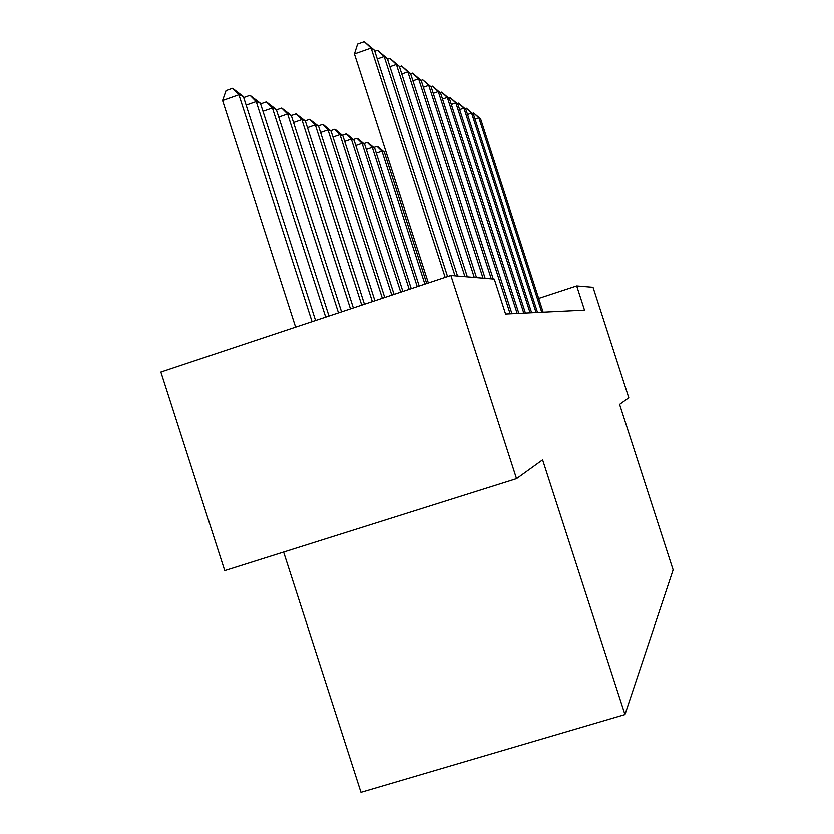 <?xml version="1.0" encoding="UTF-8"?>
<svg xmlns="http://www.w3.org/2000/svg" width="834" height="834" viewBox="0 0 834 834"><rect width="100%" height="100%" fill="white"/><g stroke="black" fill="none" stroke-linecap="round" stroke-linejoin="round"><path stroke-width="1.25" d="M283.623 552.056L360.976 792.3L624.958 714.582L673.142 569.862L619.579 404.365L628.794 397.724L593.037 287.261L576.69 285.906L538.67 298.405M224.742 570.612L160.858 372.006L450.881 275.439L516.527 478.612L224.742 570.612M450.881 275.439L494.27 279.056L505.571 314.001L584.519 310.112L576.69 285.906M624.958 714.582L542.6 459.815L516.527 478.612M445.168 277.347L371.099 48.091L374.456 50.259L447.566 276.544M428.374 282.934L354.429 53.981L371.099 48.091L364.27 41.7L374.456 50.259M354.429 53.981L357.619 44.056L364.27 41.7M315.575 320.496L243.351 96.504L238.91 94.763L222.584 100.528L295.632 327.137M222.584 100.528L226.035 90.604L232.55 88.289L238.91 94.763L312.072 321.653M232.55 88.289L243.351 96.504M455.01 275.783L384.172 56.545L387.299 58.568L457.553 276.002M374.789 51.312L377.531 50.342L384.172 56.545L377.27 58.974M377.531 50.342L387.299 58.568M464.955 276.617L396.39 64.458L399.33 66.355L467.342 276.815M387.529 59.277L389.926 58.432L396.39 64.458L389.937 66.72M389.926 58.432L399.33 66.355M474.275 277.388L407.847 71.87L410.599 73.653L476.516 277.576M399.455 66.751L401.561 66.011L407.847 71.87L401.79 73.986M401.561 66.011L410.599 73.653M483.032 278.118L418.616 78.834L421.201 80.502L485.138 278.295M410.641 73.778L412.486 73.131L418.616 78.834L412.924 80.815M412.486 73.131L421.201 80.502M328.992 316.023L260.364 103.218L256.215 101.581L325.719 317.118M243.695 97.568L250.012 95.316L260.364 103.218M250.012 95.316L256.215 101.581L246.134 105.136M341.565 311.843L276.304 109.515L272.416 107.972L338.5 312.865M260.583 103.916L266.359 101.884L276.304 109.515M266.359 101.884L272.416 107.972L262.971 111.287M353.355 307.913L291.254 115.415L287.605 113.966L350.478 308.872M276.429 109.9L281.694 108.055L291.254 115.415M281.694 108.055L287.605 113.966L278.744 117.073M364.448 304.222L305.317 120.961L301.877 119.606L361.737 305.119M291.295 115.54L296.112 113.851L305.317 120.961M296.112 113.851L301.877 119.606L293.547 122.515M491.268 278.806L428.739 85.381L431.178 86.965L493.248 278.963M421.097 80.418L422.765 79.835L428.739 85.381L423.38 87.247M422.765 79.835L431.178 86.965M374.904 300.74L318.567 126.184L315.325 124.912L372.339 301.595M305.213 120.867L309.695 119.304L318.567 126.184M309.695 119.304L315.325 124.912L307.475 127.644M510.137 313.772L438.288 91.563L440.592 93.054L511.93 313.688M430.886 86.705L432.46 86.152L438.288 91.563L433.232 93.325M432.46 86.152L440.592 93.054M384.755 297.457L331.067 131.115L328.012 129.916L382.347 298.259M318.265 125.934L322.508 124.454L323.748 124.954L331.067 131.115M322.508 124.454L328.012 129.916L320.6 132.491M517.163 313.428L447.305 97.401L449.484 98.808L518.852 313.344M440.123 92.647L441.613 92.126L447.305 97.401L442.531 99.058M441.613 92.126L449.484 98.808M394.075 294.36L342.878 135.786L339.991 134.639L391.792 295.111M330.587 130.719L334.611 129.322L335.779 129.791L342.878 135.786M334.611 129.322L339.991 134.639L332.985 137.068M523.804 313.104L455.833 102.916L457.897 104.25L525.41 313.021M448.869 98.266L450.277 97.776L455.833 102.916L451.319 104.479M450.277 97.776L457.897 104.25M402.895 291.42L354.075 140.195L351.333 139.111L400.737 292.14M342.253 135.254L346.068 133.93L347.173 134.378L354.075 140.195M346.068 133.93L351.333 139.111L344.703 141.405M530.101 312.792L463.912 108.139L465.872 109.41L531.623 312.719M457.147 103.593L458.492 103.124L463.912 108.139L459.638 109.619M458.492 103.124L465.872 109.41M411.256 288.637L364.677 144.376L362.081 143.354L409.213 289.315M353.303 139.549L356.921 138.298L357.984 138.715L364.677 144.376M356.921 138.298L362.081 143.354L355.795 145.523M536.074 312.5L471.585 113.101L473.441 114.3L537.513 312.427M464.997 108.649L466.279 108.201L471.585 113.101L467.52 114.508M466.279 108.201L473.441 114.3M419.2 285.989L374.747 148.348L372.277 147.378L417.25 286.635M363.791 143.625L367.231 142.437L368.232 142.843L374.747 148.348M367.231 142.437L372.277 147.378L366.314 149.432M541.746 312.218L478.862 117.813L480.624 118.96L543.122 312.156M472.461 113.445L473.67 113.028L478.862 117.813L475.005 119.147M473.67 113.028L480.624 118.96M426.737 283.477L384.318 152.132L381.972 151.204L424.892 284.092M373.747 147.514L377.031 146.377L377.979 146.763L384.318 152.132M377.031 146.377L381.972 151.204L376.301 153.154"/></g></svg>
